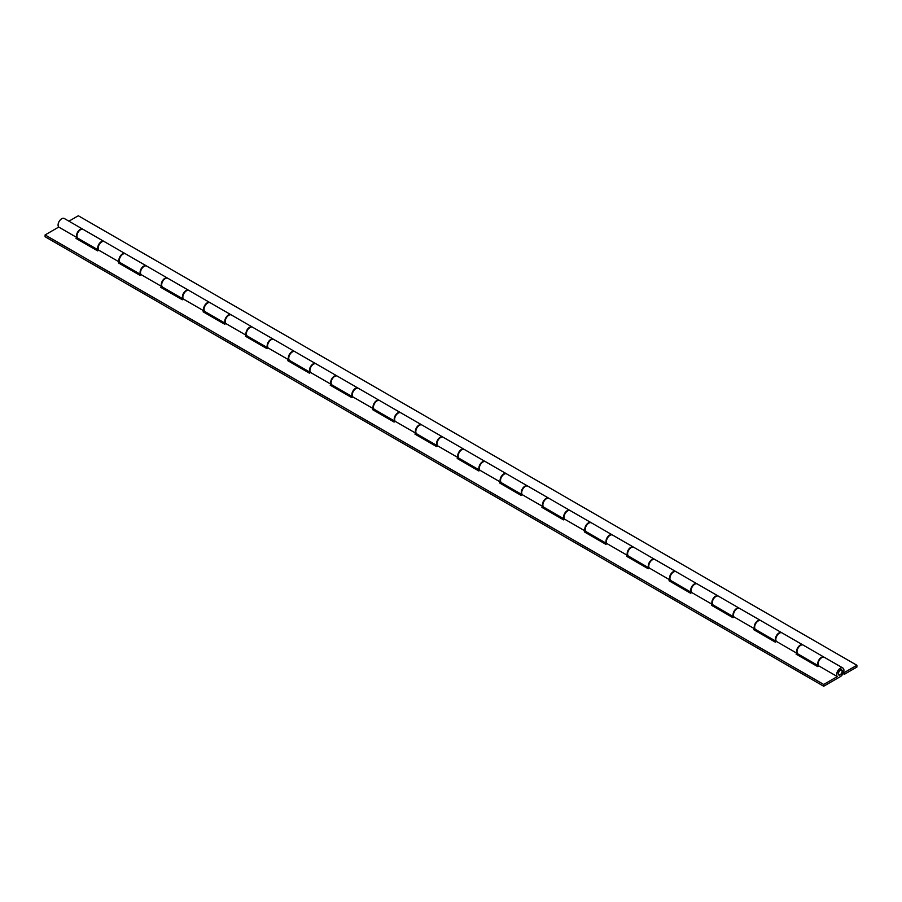 <?xml version="1.0" encoding="UTF-8"?>
<svg xmlns="http://www.w3.org/2000/svg" width="902" height="902" viewBox="0 0 902 902"><rect width="100%" height="100%" fill="white"/><g stroke="black" fill="none" stroke-linecap="round" stroke-linejoin="round"><path stroke-width="1.35" d="M840.292 670.355A2.571 1.488 120 0 0 838.612 672.621A2.571 1.488 120 0 0 839.007 674.685A2.571 1.488 120 0 0 840.292 674.561A2.571 1.488 120 0 0 841.972 672.294A2.571 1.488 120 0 0 841.577 670.231A2.571 1.488 120 0 0 840.292 670.355M840.292 674.854A2.931 1.691 120 0 0 842.209 672.272A2.931 1.691 120 0 0 841.758 669.915A2.931 1.691 120 0 0 840.292 670.062A2.931 1.691 120 0 0 838.375 672.644A2.931 1.691 120 0 0 838.826 675A2.931 1.691 120 0 0 840.292 674.854M842.863 668.01A5.141 2.965 120 0 0 837.958 670.592A5.141 2.965 120 0 0 837.304 676.579L823.684 684.449L823.684 686.242L840.292 676.658A5.141 2.965 120 0 0 843.652 672.125A5.141 2.965 120 0 0 842.863 668.01L824.383 657.344A5.141 2.965 120 0 0 819.478 659.914A5.141 2.965 120 0 0 818.836 665.913L817.663 666.589L796.071 654.119L797.233 653.443L776.475 641.457L775.303 642.134L753.711 629.664L754.884 628.987L734.115 617.002L732.954 617.678L711.362 605.208L712.524 604.532L691.766 592.546L690.594 593.223L669.002 580.764L670.175 580.087L649.406 568.091L648.245 568.767L626.653 556.308L627.815 555.632L607.057 543.647L605.885 544.323L584.293 531.853L585.466 531.177L564.697 519.191L563.536 519.868L541.933 507.398L543.105 506.721L522.348 494.736L521.176 495.412L499.584 482.942L500.757 482.266L479.988 470.28L478.827 470.957L457.224 458.487L458.396 457.821L437.639 445.825L436.467 446.501L414.875 434.042L416.047 433.366L395.279 421.381L394.106 422.057L372.515 409.587L373.687 408.91L352.93 396.925L351.757 397.602L330.166 385.131L331.338 384.455L310.57 372.47L309.397 373.146L287.806 360.676L288.978 359.999L268.221 348.014L267.048 348.691L245.457 336.22L246.629 335.544L225.861 323.559L224.688 324.235L203.097 311.776L204.269 311.1L183.512 299.114L182.339 299.78L160.748 287.321L161.92 286.644L141.152 274.659L139.979 275.335L118.387 262.865L119.56 262.189L98.803 250.204L97.63 250.88L76.039 238.41L77.211 237.733A5.141 2.965 -60 0 1 77.854 231.746A5.141 2.965 -60 0 1 82.758 229.164A5.141 2.965 -60 0 1 82.961 229.3M837.304 676.579L818.836 665.913M754.884 628.987A5.141 2.965 -60 0 1 755.538 623A5.141 2.965 -60 0 1 760.431 620.418L739.674 608.433A5.141 2.965 120 0 0 734.769 611.015A5.141 2.965 120 0 0 734.115 617.002M712.524 604.532A5.141 2.965 -60 0 1 713.178 598.545A5.141 2.965 -60 0 1 718.082 595.963L697.314 583.977A5.141 2.965 120 0 0 692.42 586.559A5.141 2.965 120 0 0 691.766 592.546M670.175 580.087A5.141 2.965 -60 0 1 670.829 574.089A5.141 2.965 -60 0 1 675.722 571.518L654.965 559.522A5.141 2.965 120 0 0 650.06 562.104A5.141 2.965 120 0 0 649.406 568.091M627.815 555.632A5.141 2.965 -60 0 1 628.468 549.634A5.141 2.965 -60 0 1 633.373 547.063L612.605 535.078A5.141 2.965 120 0 0 607.711 537.648A5.141 2.965 120 0 0 607.057 543.647M585.466 531.177A5.141 2.965 -60 0 1 586.108 525.189A5.141 2.965 -60 0 1 591.013 522.608L570.256 510.622A5.141 2.965 120 0 0 565.351 513.204A5.141 2.965 120 0 0 564.697 519.191M543.105 506.721A5.141 2.965 -60 0 1 543.759 500.734A5.141 2.965 -60 0 1 548.664 498.152L527.895 486.167A5.141 2.965 120 0 0 523.002 488.749A5.141 2.965 120 0 0 522.348 494.736M500.757 482.266A5.141 2.965 -60 0 1 501.399 476.279A5.141 2.965 -60 0 1 506.304 473.697L485.547 461.711A5.141 2.965 120 0 0 480.642 464.293A5.141 2.965 120 0 0 479.988 470.28M458.396 457.821A5.141 2.965 -60 0 1 459.05 451.823A5.141 2.965 -60 0 1 463.955 449.252L443.186 437.256A5.141 2.965 120 0 0 438.282 439.838A5.141 2.965 120 0 0 437.639 445.825M416.047 433.366A5.141 2.965 -60 0 1 416.69 427.368A5.141 2.965 -60 0 1 421.595 424.797L400.838 412.812A5.141 2.965 120 0 0 395.933 415.382A5.141 2.965 120 0 0 395.279 421.381M373.687 408.91A5.141 2.965 -60 0 1 374.341 402.923A5.141 2.965 -60 0 1 379.246 400.341L358.477 388.356A5.141 2.965 120 0 0 353.573 390.927A5.141 2.965 120 0 0 352.93 396.925M331.338 384.455A5.141 2.965 -60 0 1 331.981 378.468A5.141 2.965 -60 0 1 336.886 375.886L316.128 363.901A5.141 2.965 120 0 0 311.224 366.483A5.141 2.965 120 0 0 310.57 372.47M288.978 359.999A5.141 2.965 -60 0 1 289.632 354.012A5.141 2.965 -60 0 1 294.526 351.43L273.768 339.445A5.141 2.965 120 0 0 268.864 342.027A5.141 2.965 120 0 0 268.221 348.014M246.629 335.544A5.141 2.965 -60 0 1 247.272 329.557A5.141 2.965 -60 0 1 252.177 326.975L231.419 314.99A5.141 2.965 120 0 0 226.515 317.572A5.141 2.965 120 0 0 225.861 323.559M204.269 311.1A5.141 2.965 -60 0 1 204.923 305.101A5.141 2.965 -60 0 1 209.816 302.531L189.059 290.545A5.141 2.965 120 0 0 184.155 293.116A5.141 2.965 120 0 0 183.512 299.114M161.92 286.644A5.141 2.965 -60 0 1 162.563 280.657A5.141 2.965 -60 0 1 167.468 278.075L146.699 266.09A5.141 2.965 120 0 0 141.806 268.661A5.141 2.965 120 0 0 141.152 274.659M119.56 262.189A5.141 2.965 -60 0 1 120.214 256.202A5.141 2.965 -60 0 1 125.107 253.62L104.35 241.635A5.141 2.965 120 0 0 99.445 244.216A5.141 2.965 120 0 0 98.803 250.204M797.233 653.443A5.141 2.965 -60 0 1 797.887 647.456A5.141 2.965 -60 0 1 802.791 644.874L782.023 632.888A5.141 2.965 120 0 0 777.129 635.47A5.141 2.965 120 0 0 776.475 641.457M82.758 229.164L64.279 218.498A5.141 2.965 120 0 0 59.374 221.08A5.141 2.965 120 0 0 58.731 227.067L45.1 234.937L45.1 236.73L823.684 686.242M823.684 684.449L45.1 234.937M77.595 239.312L78.688 238.68M119.943 263.767L121.037 263.136M162.304 288.223L163.397 287.591M204.653 312.667L205.746 312.047M247.013 337.123L248.106 336.491M289.362 361.578L290.455 360.947M331.722 386.033L332.815 385.402M374.071 410.489L375.164 409.858M416.431 434.933L417.525 434.313M458.791 459.389L459.873 458.757M501.14 483.844L502.234 483.213M543.5 508.3L544.582 507.668M585.849 532.755L586.943 532.124M628.209 557.199L629.292 556.579M670.558 581.655L671.652 581.023M712.918 606.11L714.001 605.479M755.267 630.566L756.361 629.934M797.627 655.021L798.71 654.39M77.211 237.733L58.731 227.067M823.966 657.096L803.208 645.11A5.141 2.965 120 0 0 798.067 648.076A5.141 2.965 120 0 0 798.067 654.018L818.745 665.958A5.141 2.965 -60 0 1 818.869 660.005A5.141 2.965 -60 0 1 823.966 657.096A5.141 2.965 -60 0 1 824.169 657.231M781.606 632.652L760.848 620.655A5.141 2.965 120 0 0 755.707 623.632A5.141 2.965 120 0 0 755.707 629.562L776.396 641.502A5.141 2.965 -60 0 1 776.509 635.549A5.141 2.965 -60 0 1 781.606 632.652A5.141 2.965 -60 0 1 781.808 632.787M739.257 608.196L718.499 596.211A5.141 2.965 120 0 0 713.358 599.176A5.141 2.965 120 0 0 713.358 605.107L734.036 617.047A5.141 2.965 -60 0 1 734.16 611.094A5.141 2.965 -60 0 1 739.257 608.196A5.141 2.965 -60 0 1 739.46 608.331M696.896 583.741L676.139 571.755A5.141 2.965 120 0 0 670.998 574.721A5.141 2.965 120 0 0 670.998 580.651L691.687 592.591A5.141 2.965 -60 0 1 691.8 586.638A5.141 2.965 -60 0 1 696.896 583.741A5.141 2.965 -60 0 1 697.099 583.876M654.548 559.285L633.779 547.3A5.141 2.965 120 0 0 628.649 550.265A5.141 2.965 120 0 0 628.649 556.196L649.327 568.147A5.141 2.965 -60 0 1 649.451 562.183A5.141 2.965 -60 0 1 654.548 559.285A5.141 2.965 -60 0 1 654.751 559.42M612.187 534.83L591.43 522.844A5.141 2.965 120 0 0 586.289 525.81A5.141 2.965 120 0 0 586.289 531.752L606.978 543.692A5.141 2.965 -60 0 1 607.091 537.739A5.141 2.965 -60 0 1 612.187 534.83A5.141 2.965 -60 0 1 612.39 534.965M569.838 510.385L549.07 498.389A5.141 2.965 120 0 0 543.94 501.365A5.141 2.965 120 0 0 543.94 507.296L564.618 519.236A5.141 2.965 -60 0 1 564.742 513.283A5.141 2.965 -60 0 1 569.838 510.385A5.141 2.965 -60 0 1 570.041 510.509M527.478 485.93L506.721 473.945A5.141 2.965 120 0 0 501.58 476.91A5.141 2.965 120 0 0 501.58 482.841L522.269 494.781A5.141 2.965 -60 0 1 522.382 488.828A5.141 2.965 -60 0 1 527.478 485.93A5.141 2.965 -60 0 1 527.681 486.065M485.129 461.474L464.361 449.489A5.141 2.965 120 0 0 459.231 452.454A5.141 2.965 120 0 0 459.231 458.385L479.909 470.325A5.141 2.965 -60 0 1 480.033 464.372A5.141 2.965 -60 0 1 485.129 461.474A5.141 2.965 -60 0 1 485.332 461.61M442.769 437.019L422.012 425.034A5.141 2.965 120 0 0 416.871 427.999A5.141 2.965 120 0 0 416.871 433.93L437.56 445.87A5.141 2.965 -60 0 1 437.673 439.917A5.141 2.965 -60 0 1 442.769 437.019A5.141 2.965 -60 0 1 442.972 437.154M400.42 412.564L379.652 400.578A5.141 2.965 120 0 0 374.522 403.544A5.141 2.965 120 0 0 374.522 409.485L395.2 421.426A5.141 2.965 -60 0 1 395.313 415.472A5.141 2.965 -60 0 1 400.42 412.564A5.141 2.965 -60 0 1 400.612 412.699M358.06 388.119L337.303 376.123A5.141 2.965 120 0 0 332.161 379.088A5.141 2.965 120 0 0 332.161 385.03L352.851 396.97A5.141 2.965 -60 0 1 352.964 391.017A5.141 2.965 -60 0 1 358.06 388.119A5.141 2.965 -60 0 1 358.263 388.243M315.711 363.664L294.943 351.679A5.141 2.965 120 0 0 289.813 354.644A5.141 2.965 120 0 0 289.813 360.575L310.491 372.515A5.141 2.965 -60 0 1 310.604 366.562A5.141 2.965 -60 0 1 315.711 363.664A5.141 2.965 -60 0 1 315.903 363.799M273.351 339.208L252.594 327.223A5.141 2.965 120 0 0 247.452 330.188A5.141 2.965 120 0 0 247.452 336.119L268.142 348.059A5.141 2.965 -60 0 1 268.255 342.106A5.141 2.965 -60 0 1 273.351 339.208A5.141 2.965 -60 0 1 273.554 339.344M231.002 314.753L210.234 302.768A5.141 2.965 120 0 0 205.104 305.733A5.141 2.965 120 0 0 205.104 311.664L225.782 323.604A5.141 2.965 -60 0 1 225.895 317.651A5.141 2.965 -60 0 1 231.002 314.753A5.141 2.965 -60 0 1 231.194 314.888M188.642 290.297L167.885 278.312A5.141 2.965 120 0 0 162.743 281.277A5.141 2.965 120 0 0 162.743 287.208L183.433 299.16A5.141 2.965 -60 0 1 183.546 293.206A5.141 2.965 -60 0 1 188.642 290.297A5.141 2.965 -60 0 1 188.845 290.433M146.293 265.842L125.525 253.857A5.141 2.965 120 0 0 120.394 256.822A5.141 2.965 120 0 0 120.394 262.764L141.073 274.704A5.141 2.965 -60 0 1 141.186 268.751A5.141 2.965 -60 0 1 146.293 265.842A5.141 2.965 -60 0 1 146.485 265.977M844.441 672.464L844.441 674.256L856.9 667.063L856.9 665.27L844.441 672.464L843.674 672.013M856.9 665.27L78.316 215.758L68.924 221.182M103.933 241.398L83.176 229.412A5.141 2.965 120 0 0 78.034 232.378A5.141 2.965 120 0 0 78.034 238.308L98.724 250.249A5.141 2.965 -60 0 1 98.837 244.295A5.141 2.965 -60 0 1 103.933 241.398A5.141 2.965 -60 0 1 104.136 241.533M843.111 673.49L844.441 674.256M839.007 674.685L838.296 674.268M841.577 670.231L840.867 669.825"/></g></svg>
